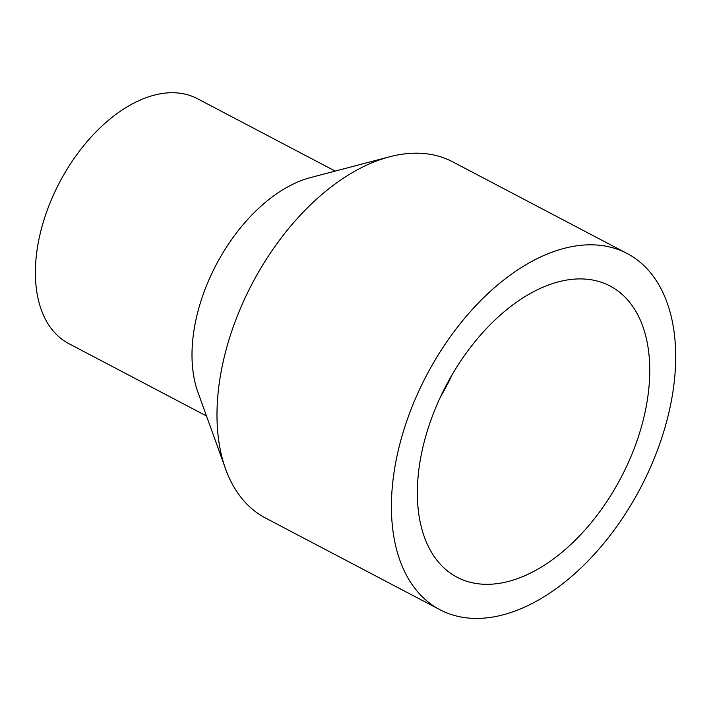 <?xml version="1.0" encoding="UTF-8"?>
<svg xmlns="http://www.w3.org/2000/svg" width="711" height="711" viewBox="0 0 711 711"><rect width="100%" height="100%" fill="white"/><g stroke="black" fill="none" stroke-linecap="round" stroke-linejoin="round"><path stroke-width="1.07" d="M627.155 253.516L452.738 161.85A201.195 120.861 117.7 0 0 389.637 156.784A201.195 120.861 117.7 0 0 226.32 348.985A201.195 120.861 117.7 0 0 225.574 468.931A201.195 120.861 117.7 0 0 265.532 518.043L439.949 609.718A201.195 120.861 117.7 0 0 666.367 422.574A201.195 120.861 117.7 0 0 627.155 253.516A201.195 120.861 117.7 0 0 400.737 440.651A201.195 120.861 117.7 0 0 439.949 609.718M389.637 156.784L310.689 177.537A138.325 83.098 117.7 0 0 198.413 309.676A138.325 83.098 117.7 0 0 197.898 392.143L225.574 468.931M335.201 171.093L197.462 98.705A138.325 83.098 117.7 0 0 41.798 227.36A138.325 83.098 117.7 0 0 68.754 343.582L206.492 415.979M440.527 396.845A164.481 98.802 117.7 0 0 452.16 374.715M424.974 439.007A164.481 98.802 117.7 0 0 457.031 577.208A164.481 98.802 117.7 0 0 642.131 424.227A164.481 98.802 117.7 0 0 610.074 286.018A164.481 98.802 117.7 0 0 424.974 439.007"/></g></svg>
